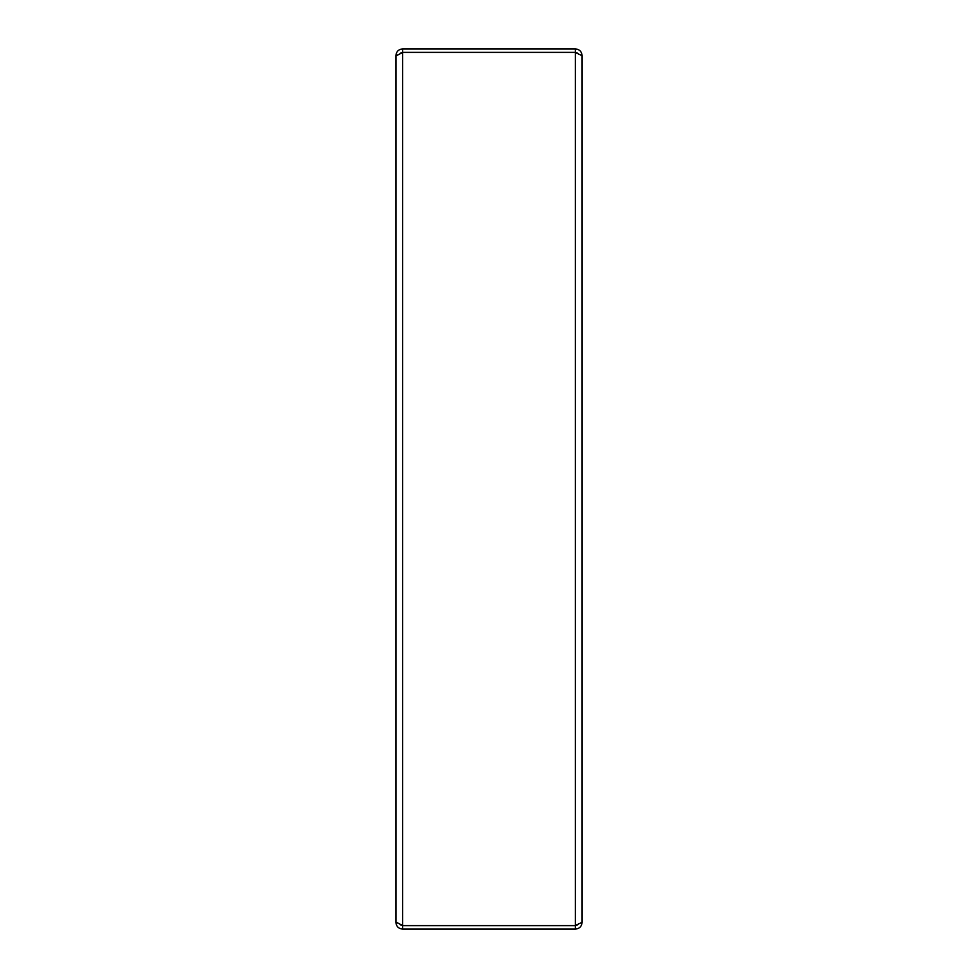 <?xml version="1.0" encoding="UTF-8"?>
<svg xmlns="http://www.w3.org/2000/svg" width="978" height="978" viewBox="0 0 978 978"><rect width="100%" height="100%" fill="white"/><g stroke="black" fill="none" stroke-linecap="round" stroke-linejoin="round"><path stroke-width="1.47" d="M395.907 878.317L395.907 922.327C396.298 926.447 398.559 928.697 402.667 929.1L575.333 929.1C579.441 928.697 581.702 926.447 582.093 922.327L575.333 925.469L402.667 925.469L395.907 922.095L395.907 55.905L402.667 52.531L575.333 52.531L582.093 55.673L582.093 922.327M400.234 53.313L402.667 52.286L402.667 48.9C398.559 49.303 396.298 51.553 395.907 55.673L395.907 99.683M582.093 55.673C581.702 51.553 579.441 49.303 575.333 48.9L402.667 48.9M575.333 48.9L575.333 52.286L402.667 52.286M577.68 53.24L575.333 52.286M402.667 929.1L402.667 925.714L575.333 925.714L577.68 924.76M402.667 925.714L400.234 924.687M575.333 925.714L575.333 929.1M575.333 52.531L575.333 925.469M402.667 52.531L402.667 925.469"/></g></svg>
